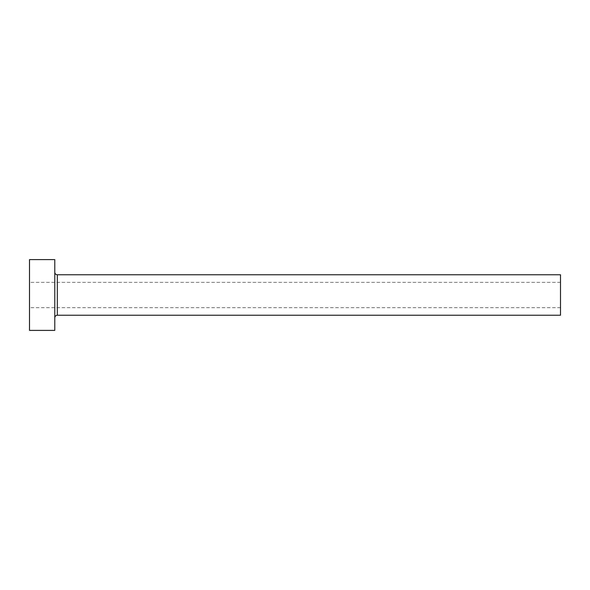 <?xml version="1.0" encoding="UTF-8"?>
<svg xmlns="http://www.w3.org/2000/svg" width="590" height="590" viewBox="0 0 590 590"><rect width="100%" height="100%" fill="white"/><g stroke="black" fill="none" stroke-linecap="round" stroke-linejoin="round"><path stroke-width="0.44" stroke-dasharray="2.95 2.21" d="M29.5 330.4L29.5 259.6M560.5 315.23L560.5 274.77M54.789 330.4L54.789 259.6M54.789 295L54.789 317.759L54.789 295M29.5 295L29.5 307.641L29.5 295M560.5 295L560.5 307.641L560.5 295M57.311 315.23L57.311 274.77M560.5 282.359L29.5 282.359M560.5 307.641L29.5 307.641"/><path stroke-width="0.89" d="M57.311 315.23L57.311 274.77L560.5 274.77L560.5 315.23L57.311 315.23C55.777 315.377 54.936 316.218 54.789 317.759M54.789 295L54.789 330.4L29.5 330.4L29.5 259.6L54.789 259.6L54.789 295M57.311 274.77C55.777 274.623 54.936 273.782 54.789 272.241"/></g></svg>
